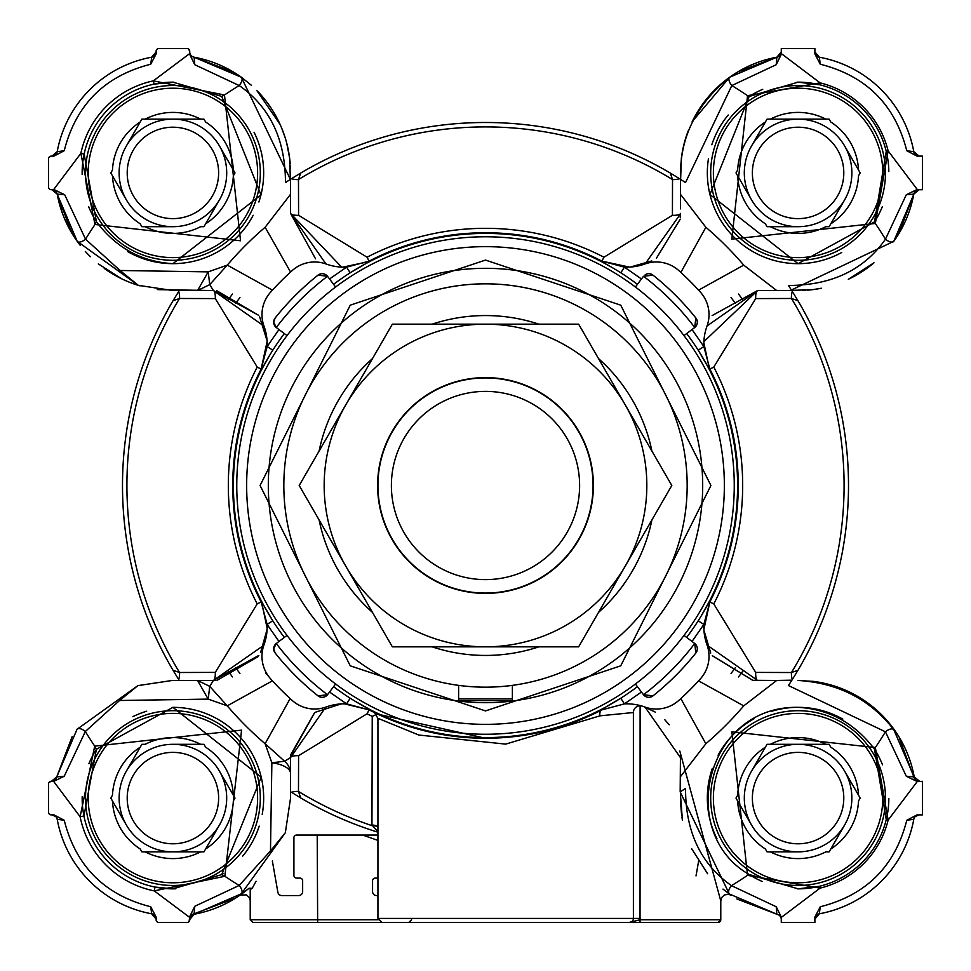 <?xml version="1.0" encoding="UTF-8"?>
<svg xmlns="http://www.w3.org/2000/svg" width="971" height="971" viewBox="0 0 971 971"><rect width="100%" height="100%" fill="white"/><g stroke="black" fill="none" stroke-linecap="round" stroke-linejoin="round"><path stroke-width="1.46" d="M258.31 92.002A117.637 117.637 0 0 1 289.649 158.334L290.378 179.392L291.567 178.64L290.547 179.283L290.547 194.297L265.132 227.275L290.56 272.074M290.22 179.501L289.576 179.902M288.933 180.327L285.729 182.402M915.289 779.713L893.793 729.67C870.186 699.387 838.289 682.989 798.089 680.453L812.703 681.363M256.089 881.28L252.181 888.307L250.215 889.57L250.215 919.755L252.909 922.45L629.354 922.45A4.03 4.03 0 0 0 633.395 918.42L633.395 712.52L600.017 715.833L505.673 744.114L418.817 735.035L377.95 718.322M317.214 835.06L317.651 922.45M408.767 922.45L411.558 919.755L408.864 922.45M377.937 840.401L362.656 835.06M250.215 896.961L250.215 891.111M290.924 699.266L290.147 698.562L265.132 743.725L284.612 761.252L290.547 757.598L290.547 798.089L285.353 832.669L241.33 893.793L194.2 914.221A117.637 117.637 0 0 0 249.013 888.247L252.181 888.307M249.013 888.247L240.711 894.752M194.2 914.221L189.721 919.525M888.829 171.576A90.752 90.752 0 0 0 798.089 82.159L819.621 84.756A90.752 90.752 0 0 0 819.111 84.635L818.893 84.574M680.343 271.977L680.853 272.438L705.868 227.275L680.453 194.297L680.453 179.283L679.433 178.64L680.453 179.283A363.008 363.008 0 0 1 685.526 182.584L731.818 85.545A469.721 469.721 0 0 1 747.549 95.668L731.831 239.121L875.332 223.451L888.137 150.918L886.244 151.379A90.752 90.752 0 0 1 886.365 151.889M886.365 819.111L886.365 819.111A90.752 90.752 0 0 1 819.111 886.365L819.111 886.365M797.349 888.841A90.752 90.752 0 0 0 798.089 888.841L749.139 874.507A90.752 90.752 0 0 0 762.32 881.498A90.752 90.752 0 0 1 749.139 874.507L747.549 875.332L820.082 888.137L819.621 886.244L798.089 888.841A90.752 90.752 0 0 0 819.621 886.244M712.338 768.389A90.752 90.752 0 0 0 716.926 838.677A90.752 90.752 0 0 1 711.694 825.884A6.724 6.724 0 0 1 711.694 825.884M178.64 679.433L178.628 679.409A363.008 363.008 0 0 0 179.332 680.525A363.008 363.008 0 0 1 178.628 679.409A6.724 1.991 90 0 0 179.538 672.502L215.283 672.393A6.724 1.93 -90 0 1 213.389 680.428L215.441 680.392M177.596 677.77A363.008 363.008 0 0 1 177.135 677.03A363.008 363.008 0 0 0 177.596 677.77M178.628 679.409L173.044 670.281A363.008 363.008 0 0 0 175.921 675.063A363.008 363.008 0 0 1 173.056 300.694L178.64 291.567A363.008 363.008 0 0 1 179.344 290.463M172.668 263.663A90.752 90.752 0 0 1 127.687 251.586A90.752 90.752 0 0 0 253.164 215.295M98.059 224.228A90.752 90.752 0 0 1 88.701 206.726A90.752 90.752 0 0 0 98.059 224.228M189.09 921.491L189.721 916.636L194.758 906.295L194.127 913.796L189.721 919.088A5.377 5.377 0 0 1 194.127 913.796L233.817 898.721M48.55 158.795L48.55 187.027L48.55 158.795A2.695 2.695 0 0 1 51.245 156.113L49.485 156.756M57.216 194.188A117.637 117.637 0 0 0 77.207 241.33L57.204 194.127L51.912 189.721A5.377 5.377 0 0 1 57.204 194.127L57.216 194.188M104.249 268.433A117.637 117.637 0 0 0 140.079 285.875M157.29 289.516A117.637 117.637 0 0 0 158.334 289.649L213.402 290.547L263.978 326.062A53.781 53.781 0 0 1 267.134 346.586L272.802 350.191M48.55 783.973L48.55 812.205L48.55 783.973A2.695 2.695 0 0 1 51.245 781.279L49.485 781.934M158.795 922.45L187.027 922.45L158.795 922.45A2.695 2.695 0 0 1 156.113 919.755L156.149 920.253M919.088 781.279A5.377 5.377 0 0 1 913.796 776.873L914.221 776.8A117.637 117.637 0 0 0 812.751 681.29M788.549 685.332L790.673 682.067M791.717 680.453L791.887 680.173A363.008 363.008 0 0 1 788.416 685.526L885.455 731.818L906.295 776.242L913.796 776.873L899.364 738.276M820.022 288.496A117.637 117.637 0 0 1 812.666 289.649L791.608 290.378L792.36 291.567L791.717 290.547L789.508 290.547M848.69 279.114A117.637 117.637 0 0 0 873.597 263.129M919.064 189.721L913.796 194.127L906.295 194.758L885.455 239.182A6.724 3.156 35.6 0 0 893.793 241.33A117.637 117.637 0 0 0 913.784 194.188L913.784 194.188M774.809 57.592L729.67 77.207L776.812 57.216A117.637 117.637 0 0 0 692.153 121.751M688.184 130.951A117.637 117.637 0 0 0 681.351 158.334L680.622 179.392C679.057 139.132 695.406 105.074 729.67 77.207L692.189 121.666M685.332 182.451L682.067 180.327M192.112 56.391L241.33 77.207A117.637 117.637 0 0 0 194.188 57.216L194.188 57.216M187.027 48.55L158.795 48.55L187.027 48.55A2.695 2.695 0 0 1 189.721 51.245L189.066 49.485M48.987 157.314L51.245 156.113L53.988 156.113L51.245 156.113L53.988 156.113L64.232 150.723C75.908 104.747 104.747 75.908 150.723 64.232L151.694 57.204L156.113 51.912L154.547 55.699M271.734 290.924L272.438 290.147L227.275 265.132L208.207 271.868L120.016 270.484L85.545 239.182L64.705 194.758L54.364 189.721L50.541 189.624M50.055 189.442L49.4 188.993M57.592 196.191L62.241 212.819M65.397 220.66L77.207 241.33L138.331 285.353L172.911 290.547L179.392 290.378M77.267 241.403L80.241 245.372M85.339 251.465L90.388 256.745M98.362 263.918L121.666 278.811M56.512 192.307L55.335 190.947M54.194 190.231L51.912 189.721M263.845 645.254L213.389 680.428L172.486 680.428L137.894 685.623L77.012 729.318L56.767 776.873L64.244 776.23L85.339 731.491L119.579 700.504L208.195 699.108L209.736 686.376L227.25 705.844L272.426 680.829L270.593 678.814A289.055 289.055 0 0 0 292.162 700.394A33.609 33.609 0 0 0 326.062 707.022A53.781 53.781 0 0 1 344.329 703.817L342.387 703.854M64.244 776.23L53.903 781.279L51.245 781.279L53.563 781.279L80.12 816.745L83.943 815.98L96.384 749.309L94.721 746.141L80.12 816.745A94.648 94.648 0 0 0 154.255 890.88L189.721 917.437L189.721 916.636M48.987 782.492L51.245 781.279M48.55 812.205A2.695 2.695 0 0 0 51.245 814.887L50.541 814.803M50.055 814.62L49.4 814.159M56.184 816.999L57.204 819.306A5.377 5.377 0 0 0 51.912 814.887L55.699 816.453M154.001 914.816L151.634 913.784L156.113 919.088L154.547 915.301M50.747 814.851L53.988 814.887L64.232 820.277C75.908 866.253 104.747 895.092 150.723 906.768L156.113 917.012L156.197 920.459M776.8 914.221L776.23 906.756L781.279 917.097L781.279 922.45L783.973 922.45M816.999 914.816L819.366 913.784L814.887 919.088L816.453 915.301M914.816 816.999L913.881 818.954M917.377 815.167L919.088 814.887L915.301 816.453M922.45 781.619L916.636 781.279L917.437 781.279L916.636 781.279L917.437 781.279L888.137 820.082A92.694 92.694 0 0 1 820.082 888.137L781.279 917.437M914.221 776.8L919.525 781.279M802.677 290.463L805.238 290.341M807.411 290.183L811.501 289.783M812.666 289.649L821.393 288.229M848.314 279.296L873.997 262.789M893.793 241.318L913.371 196.348M914.852 191.785L893.793 241.33L791.377 290.026M796.706 290.547L797.689 290.547M906.295 194.758L916.636 189.721L922.45 189.721L922.45 187.027M919.755 156.113L917.012 156.113L906.768 150.723C895.092 104.747 866.253 75.908 820.277 64.232L814.887 53.988L814.887 48.55L812.205 48.55M913.784 151.634L919.088 156.113A5.377 5.377 0 0 1 913.796 151.694L913.784 151.646M914.609 153.709L913.796 151.694A117.637 117.637 0 0 0 819.306 57.204L814.887 51.912L816.502 55.748M816.951 56.148L819.306 57.204A5.377 5.377 0 0 1 814.887 51.912M729.67 77.207A6.724 3.156 -125.6 0 0 731.818 85.545L776.242 64.705L776.873 57.204L781.279 51.912A5.377 5.377 0 0 1 776.873 57.204L779.749 55.663M290.463 168.323L290.341 165.762M290.183 163.589L289.783 159.499M289.649 158.334L286.797 143.417M285.049 137.336L281.493 127.626M280.097 124.422L256.745 90.388M251.465 85.339L241.378 77.243M241.318 77.207L196.348 57.629M290.378 179.392L241.33 77.207A6.724 3.156 125.6 0 1 239.182 85.545C269.926 106.992 285.365 139.339 285.474 182.584L289.006 180.278M290.547 174.294L290.547 173.311M188.508 48.987L189.721 51.245L189.721 54.364L189.721 51.245M158.795 48.55A2.695 2.695 0 0 0 156.113 51.245L156.841 49.4M154.001 56.184L151.694 57.204A117.637 117.637 0 0 0 57.204 151.694L51.912 156.113A5.377 5.377 0 0 0 57.204 151.694L64.232 150.723M485.5 236.778A248.722 248.722 0 0 0 335.602 683.985A248.722 248.722 0 0 0 683.985 335.602A248.722 248.722 0 0 0 485.5 236.778M637.425 284.333A252.084 252.084 0 0 0 333.575 284.333M641.467 692.032L624.402 703.878L601.886 709.874A252.763 252.763 0 0 1 369.101 709.862L346.586 703.866L350.191 698.198M285.474 182.584A363.008 363.008 0 0 1 290.547 179.283A363.008 363.008 0 0 1 291.567 178.64L300.694 173.056A363.008 363.008 0 0 1 670.306 173.056L679.433 178.64A6.724 1.991 180 0 1 672.527 179.55L670.306 173.056A363.008 363.008 0 0 1 670.391 173.105M295.912 175.945A363.008 363.008 0 0 1 300.694 173.056L298.473 179.55L298.583 215.295A6.724 1.93 0 0 1 290.547 213.402L341.622 267.11M616.561 270.156L611.645 267.243M611.305 267.049L601.595 261.733L601.899 261.138L624.414 267.134L620.809 272.802M284.285 472.027A201.665 201.665 0 0 0 458.615 685.368L458.615 700.613L512.385 700.613L512.385 685.368A201.665 201.665 0 0 0 681.12 534.511A201.665 201.665 0 0 1 436.489 681.12A201.665 201.665 0 0 1 289.88 436.489A201.665 201.665 0 0 1 534.511 289.88A201.665 201.665 0 0 1 681.12 534.511M686.715 472.027A201.665 201.665 0 0 0 289.88 436.489M485.5 702.688A217.188 217.188 0 0 0 702.688 485.5A217.188 217.188 0 0 0 485.5 268.312A217.188 217.188 0 0 0 268.312 485.5A217.188 217.188 0 0 0 485.5 702.688M605.067 707.434L620.797 698.21L624.402 703.878A53.781 53.781 0 0 1 644.914 707.034A33.609 33.609 0 0 0 678.814 700.407A289.055 289.055 0 0 0 700.394 678.838A33.609 33.609 0 0 0 707.022 644.938A53.781 53.781 0 0 1 703.866 624.414L698.198 620.809M377.937 832.208A363.008 363.008 0 0 1 300.694 797.944L290.547 791.717L290.547 757.598L325.758 707.131M341.1 703.914L315.526 712.192M314.41 712.908L290.62 754.965M335.602 683.985L327.567 694.641A6.724 6.724 0 0 1 327.506 694.714L318.003 695.855A268.894 268.894 0 0 1 275.145 652.998L273.676 648.81A6.724 6.724 0 0 1 276.359 643.433L287.015 635.398M275.145 652.998A6.724 6.724 0 0 1 273.676 648.81L276.286 643.494A262.17 262.17 0 0 0 327.506 694.714A6.724 6.724 0 0 1 318.003 695.855M275.145 318.003A6.724 6.724 0 0 0 273.676 322.19L275.145 318.003A268.894 268.894 0 0 1 318.003 275.145L327.506 276.286A262.17 262.17 0 0 0 276.286 327.506L273.676 322.19A6.724 6.724 0 0 0 276.359 327.567L287.015 335.602M329.533 278.968L346.586 267.134L369.101 261.138A252.763 252.763 0 0 1 601.899 261.138L629.414 267.11M278.968 641.467L267.122 624.402A53.781 53.781 0 0 1 263.966 644.914A33.609 33.609 0 0 0 270.593 678.814L270.715 678.947M633.395 712.52A6.724 6.724 0 0 1 642.037 706.087M640.107 705.796L640.035 919.755L720.785 919.755L720.785 900.93L679.809 751.044M669.25 724.791L664.722 719.632M655.461 712.204L643.979 706.706M682.006 180.29L685.526 182.584M485.5 687.165A201.665 201.665 0 0 0 512.385 685.368M707.046 325.965L757.598 290.547L791.717 290.547A363.008 363.008 0 0 1 792.36 291.567A6.724 1.991 -90 0 0 791.45 298.473L755.705 298.583L713.782 367.062A257.181 257.181 0 0 1 713.782 603.938L755.705 672.418A6.724 1.93 -90 0 0 757.598 680.453L707.07 645.084M173.882 82.171A90.752 90.752 0 0 0 172.911 82.159L221.74 96.408L260.968 194.904L172.899 263.675C141.657 261.842 116.168 247.86 96.408 221.74L84.137 154.061A90.752 90.752 0 0 0 82.171 174.513M258.869 202.017A90.752 90.752 0 0 0 254.062 132.274M886.244 151.379L874.507 221.861L798.089 263.663A90.752 90.752 0 0 0 841.736 252.484M791.717 290.547A363.008 363.008 0 0 0 788.416 285.474C831.662 285.365 864.008 269.926 885.455 239.182A469.721 469.721 0 0 0 875.332 223.451L874.507 221.861A90.752 90.752 0 0 0 882.36 206.58M842.816 719.123A90.752 90.752 0 0 0 798.089 707.337C829.137 709.133 854.614 723.067 874.507 749.139L886.244 819.621A90.752 90.752 0 0 0 888.841 798.514M882.518 764.82A90.752 90.752 0 0 0 873.014 746.881M633.213 922.45L693.537 922.45M629.366 922.45L640.035 922.45L640.035 919.755L629.366 922.45L596.048 922.45L629.402 922.45L631.769 921.649M262.206 814.305A90.752 90.752 0 0 0 172.911 707.337L261.223 777.128L221.691 874.616L172.911 888.841A90.752 90.752 0 0 0 175.836 888.793M179.271 680.428L213.389 680.428L209.736 686.376L197.538 680.428L208.195 699.108L227.25 705.844A339.474 339.474 0 0 0 265.132 743.725L271.868 762.793L270.484 850.984L239.182 885.455A469.721 469.721 0 0 1 224.859 876.279L221.691 874.616A90.752 90.752 0 0 0 223.609 873.366M242.641 856.167A90.752 90.752 0 0 0 259.233 826.115M333.575 686.667A252.084 252.084 0 0 0 637.425 686.667M284.333 333.575A252.084 252.084 0 0 0 284.333 637.425M318.003 275.145A6.724 6.724 0 0 1 327.567 276.359L335.602 287.015M635.398 287.015L643.433 276.359A6.724 6.724 0 0 1 643.494 276.286L652.998 275.145A6.724 6.724 0 0 0 645.181 274.744M652.998 275.145A268.894 268.894 0 0 1 695.855 318.003L694.714 327.506A6.724 6.724 0 0 1 694.641 327.567L683.985 335.602M695.855 318.003A6.724 6.724 0 0 1 694.714 327.506A262.17 262.17 0 0 0 643.494 276.286M686.667 637.425A252.084 252.084 0 0 0 686.667 333.575M635.398 683.985L643.433 694.641A6.724 6.724 0 0 0 652.998 695.855L643.494 694.714A262.17 262.17 0 0 0 694.714 643.494L695.855 652.998A6.724 6.724 0 0 0 694.641 643.433L683.985 635.398M600.017 715.833A6.724 4.685 62.6 0 1 601.886 709.874L601.571 709.279L603.489 708.272M354.439 700.844L369.405 709.267L369.101 709.862L344.329 703.817A53.781 53.781 0 0 1 346.586 703.866L329.533 692.032M263.566 605.067L272.79 620.797L267.122 624.402L261.126 601.886L261.721 601.571L262.728 603.489M270.156 354.439L261.733 369.405L261.138 369.101L267.134 346.586L278.968 329.533M298.583 215.295L367.062 257.218L369.405 261.733L367.487 262.74M365.921 263.578L350.191 272.802L346.586 267.134A53.781 53.781 0 0 1 326.062 263.978A33.609 33.609 0 0 0 292.162 270.606A289.055 289.055 0 0 0 270.606 292.162A33.609 33.609 0 0 0 263.978 326.062M692.032 329.533L703.866 346.586L709.862 369.101L709.267 369.405L708.26 367.487M707.422 365.921L698.198 350.191L703.866 346.586A53.781 53.781 0 0 1 707.022 326.062A33.609 33.609 0 0 0 700.394 292.162A289.055 289.055 0 0 0 678.838 270.606A33.609 33.609 0 0 0 644.938 263.978A53.781 53.781 0 0 1 624.414 267.134L641.467 278.968M700.844 616.561L709.267 601.595L709.862 601.899L703.866 624.414L692.032 641.467M652.998 695.855A268.894 268.894 0 0 0 695.855 652.998M215.283 672.393L257.206 603.913L261.126 601.886A252.763 252.763 0 0 1 261.138 369.101L267.11 341.586M713.782 367.062L709.862 369.101A252.763 252.763 0 0 1 709.862 601.899L703.89 629.414M645.011 707.07L680.428 757.611L680.173 791.887L729.318 893.988A6.724 3.156 125.8 0 1 731.491 885.661C700.795 864.093 685.477 831.686 685.538 788.416A363.008 363.008 0 0 1 680.173 791.887M680.343 754.71L680.428 757.611M377.804 714.171L485.5 738.263M217.067 680.295L257.958 656.736M260.677 652.269L267.098 629.354M267.146 628.225L261.842 603.307M267.061 340.724L259.633 316.862M257.206 603.913A257.181 257.181 0 0 1 257.218 367.062L215.295 298.583A6.724 1.93 90 0 0 213.402 290.547L258.699 315.344L216.667 290.657M326.996 264.306L326.122 264.003M325.965 263.954L290.547 213.402L290.547 194.297M342.751 267.159L367.669 261.854M458.615 700.613L512.385 700.613M680.44 213.948L645.145 263.906M644.647 264.088L643.991 264.318M630.276 267.061L651.784 260.956M680.113 219.361L656.457 258.177L680.113 219.325M706.694 326.996L706.997 326.122M755.705 298.583A6.724 1.93 90 0 1 757.598 290.547L703.89 341.622M703.841 342.751L709.146 367.669M706.961 644.793L706.682 643.991M703.939 630.276L710.723 653.034M712.374 655.777L752.489 680.198M754.406 680.355L764.602 680.453M377.937 831.649L371.954 825.034A6.724 2.197 0 0 1 377.937 827.219L377.937 718.455L374.648 712.665M376.53 714.34L372.233 716.392A257.181 257.181 0 0 1 367.062 713.782L298.583 755.705L298.473 791.45A6.724 1.991 0 0 0 291.567 792.36M290.547 757.598A6.724 1.93 180 0 1 298.583 755.705M291.555 699.836L292.162 700.394M265.132 227.275A339.474 339.474 0 0 0 227.275 265.132L209.748 284.612L213.402 290.547L179.283 290.547M290.353 272.256L292.04 270.727M271.164 291.555L270.606 292.162M290.547 179.283L290.547 180.388M290.547 208.049L290.547 213.402L315.563 258.844M680.453 194.297L680.453 208.85M680.453 194.831L680.453 179.283M367.062 257.218A257.181 257.181 0 0 1 603.938 257.218L672.418 215.295A6.724 1.93 180 0 0 680.453 213.402L680.258 217.795M776.703 290.547L743.725 265.132L698.562 290.147L700.273 292.04M679.445 271.164L678.838 270.606M762.951 290.547L757.598 290.547L712.156 315.563M699.011 680.355L698.562 680.853L743.725 705.868L776.703 680.453L791.887 680.173A363.008 363.008 0 0 0 792.36 679.433L797.944 670.306A363.008 363.008 0 0 1 797.871 670.427M776.703 680.453L753.702 680.307M699.836 679.445L700.394 678.838M680.428 776.715L705.844 743.75L680.829 698.574L678.814 700.407M371.954 825.034L372.233 716.392M215.295 298.583L179.55 298.473A6.724 1.991 90 0 0 178.64 291.567M197.562 290.547L209.748 284.612L208.207 271.868L197.562 290.547M672.418 215.295L672.527 179.55A358.578 358.578 0 0 0 298.473 179.55A6.724 1.991 180 0 1 291.567 178.64M289.467 179.975L290.268 179.465M77.207 241.33A6.724 3.156 144.4 0 0 85.545 239.182A469.721 469.721 0 0 1 94.976 224.471L240.529 240.772L224.471 94.976A469.721 469.721 0 0 1 239.182 85.545L194.758 64.705L189.721 54.364M755.705 672.418L791.45 672.527A6.724 1.991 -90 0 0 792.36 679.433M792.36 291.567L797.944 300.694A363.008 363.008 0 0 1 797.944 670.306L791.45 672.527A358.578 358.578 0 0 0 791.45 298.473L797.944 300.694A363.008 363.008 0 0 0 797.822 300.488M790.71 682.006L788.416 685.526M886.244 819.621L888.137 820.082L875.332 747.549L731.879 731.843L747.549 875.332A469.721 469.721 0 0 1 731.491 885.661L776.23 906.756M680.477 794.946L682.395 819.961M691.68 848.739L707.604 873.73M728.408 893.32L722.982 889.084M640.035 922.45L718.091 922.45A2.695 2.695 0 0 0 720.785 919.755L718.091 922.45M300.694 797.944L298.473 791.45A358.578 358.578 0 0 0 371.966 825.629A6.724 2.16 177.5 0 1 377.937 827.45M290.547 773.438A26.885 19.432 180 0 0 284.612 761.252L271.868 762.793A26.885 11.179 180 0 1 290.547 773.438M82.171 796.718A90.752 90.752 0 0 0 172.911 888.841L155.02 887.057L154.255 890.88L224.859 876.279L241.573 730.143L94.721 746.141A469.721 469.721 0 0 1 85.339 731.491A6.724 3.156 -144.2 0 0 77.012 729.318M173.044 670.281L179.538 672.502A358.578 358.578 0 0 1 179.55 298.473L173.056 300.694A363.008 363.008 0 0 1 173.105 300.609M56.779 776.8L56.767 776.873A5.377 5.377 0 0 1 51.475 781.279L56.767 776.873L72.182 736.588M120.016 270.484L138.331 285.353M53.563 189.721L80.86 153.357A94.114 94.114 0 0 1 153.357 80.86L154.061 84.137L172.911 82.159A90.752 90.752 0 0 0 84.137 154.061L80.86 153.357L94.976 224.471L96.408 221.74M221.74 96.408L224.471 94.976L153.357 80.86L189.721 53.563M819.621 84.756L820.082 82.863L747.549 95.668L749.139 96.493L798.089 82.159A90.752 90.752 0 0 0 796.985 82.171M708.466 158.649A90.752 90.752 0 0 0 798.089 263.663L709.935 194.491L749.139 96.493A90.752 90.752 0 0 1 762.721 89.332M685.538 788.416L682.006 790.722M681.508 791.037L680.732 791.535M893.793 729.67A6.724 3.156 144.4 0 0 885.455 731.818A469.721 469.721 0 0 1 875.332 747.549L874.507 749.139M749.139 874.507C676.192 832.778 705.541 705.759 798.089 707.325A90.752 90.752 0 0 0 771.751 711.245M778.876 915.046L729.318 893.988M270.484 850.984L285.353 832.669M137.894 685.623L119.579 700.504M88.907 763.74A90.752 90.752 0 0 1 96.384 749.309L172.911 707.337A90.752 90.752 0 0 0 172.862 707.337M194.758 906.295L239.182 885.455A6.724 3.156 54.4 0 1 241.33 893.793M64.705 194.758L57.204 194.127L71.636 232.724M189.721 51.912A5.377 5.377 0 0 0 194.127 57.204L194.758 64.705M728.214 115.003A90.752 90.752 0 0 0 711.816 144.752M898.782 233.708L913.796 194.127A5.377 5.377 0 0 1 919.088 189.721L915.252 191.323M753.933 718.807A90.752 90.752 0 0 0 742.366 726.466M741.274 727.328A90.752 90.752 0 0 0 718.091 755.232M736.88 898.976L776.873 914.233A5.377 5.377 0 0 1 781.279 919.525L781.279 919.282M146.645 711.221A90.752 90.752 0 0 0 132.893 716.634M187.027 922.45A2.695 2.695 0 0 0 189.721 919.755L189.673 920.253M150.723 906.768L151.694 913.796A117.637 117.637 0 0 1 57.204 819.306L64.232 820.277M48.55 187.027A2.695 2.695 0 0 0 51.245 189.721L50.747 189.673M56.391 153.709L57.204 151.694M150.723 64.232L156.113 53.988L156.149 50.747M814.135 48.55L781.279 48.55L781.279 54.364L776.242 64.705M922.45 189.381L922.45 156.889M922.45 812.205L922.45 814.887L917.012 814.887L906.768 820.277C895.092 866.253 866.253 895.092 820.277 906.768L819.306 913.796A117.637 117.637 0 0 0 913.796 819.306A5.377 5.377 0 0 1 919.088 814.887M922.45 814.135L922.45 781.279M781.619 922.45L814.111 922.45M781.279 53.563L820.082 82.863A92.694 92.694 0 0 1 888.137 150.918L917.437 189.721L916.636 189.721M151.694 913.796A5.377 5.377 0 0 1 156.113 919.088M156.113 51.912A5.377 5.377 0 0 1 151.694 57.204M922.45 156.113L917.012 156.113M819.306 57.204L820.277 64.232M906.768 150.723L913.796 151.694M814.887 922.45L814.887 917.012L820.277 906.768M814.887 919.088A5.377 5.377 0 0 1 819.306 913.796M913.796 819.306L906.768 820.277M743.155 300.33A317.299 317.299 0 0 0 738.518 294.043A317.299 317.299 0 0 1 743.155 300.33M232.47 294.055A317.299 317.299 0 0 0 227.845 300.33A317.299 317.299 0 0 1 232.47 294.055M916.636 781.279L906.295 776.242M820.944 837.67A45.71 45.71 0 0 1 758.497 820.944A45.71 45.71 0 0 1 775.234 758.497A45.71 45.71 0 0 1 837.67 775.234A45.71 45.71 0 0 1 820.944 837.67M754.394 722.4A87.39 87.39 0 0 1 873.766 754.394A87.39 87.39 0 0 1 841.784 873.766A87.39 87.39 0 0 1 722.4 841.784A87.39 87.39 0 0 1 754.394 722.4M871.436 755.741A84.695 84.695 0 0 1 840.437 871.436A84.695 84.695 0 0 1 724.73 840.437A84.695 84.695 0 0 1 755.741 724.73A84.695 84.695 0 0 1 871.436 755.741M798.089 744.308A53.781 53.781 0 0 1 824.974 844.661A53.781 53.781 0 0 1 751.518 771.192A53.781 53.781 0 0 1 798.089 744.308L770.367 744.308A60.505 60.505 0 0 1 825.799 744.308L829.137 744.308L830.8 747.197A60.505 60.505 0 0 1 858.522 795.2L860.185 798.089L858.522 800.978A60.505 60.505 0 0 1 830.8 848.982L829.137 851.87L825.799 851.87A60.505 60.505 0 0 1 770.367 851.87L767.041 851.87L765.366 848.982A60.505 60.505 0 0 1 737.657 800.978L735.994 798.089L737.657 795.2A60.505 60.505 0 0 1 765.366 747.197L767.041 744.308L825.799 744.308M858.522 795.2L844.661 771.192M765.366 747.197L751.518 771.192A53.781 53.781 0 0 1 779.689 747.549M737.657 800.978L751.518 824.974M770.367 851.87L798.089 851.87A53.781 53.781 0 0 0 801.014 851.785M830.8 848.982L844.661 824.974M651.917 519.934A169.937 169.937 0 0 1 598.524 612.41M538.893 646.832A169.937 169.937 0 0 1 432.107 646.832M372.476 612.41A169.937 169.937 0 0 1 319.083 519.934M319.083 451.066A169.937 169.937 0 0 1 372.476 358.59M432.107 324.168A169.937 169.937 0 0 1 538.893 324.168M598.524 358.59A169.937 169.937 0 0 1 651.917 451.066M293.206 177.608A363.008 363.008 0 0 1 293.946 177.147M793.392 293.206A363.008 363.008 0 0 1 793.853 293.946M796.171 673.267A363.008 363.008 0 0 1 795.018 675.148M698.586 861.301L696.013 875.903M377.937 895.565L376.602 895.565A4.03 4.03 0 0 1 372.561 891.524L372.561 880.77A2.695 2.695 0 0 1 375.255 878.087L377.937 878.087M377.937 835.06L296.604 835.06A2.695 2.695 0 0 0 293.91 837.755L293.91 875.393A2.695 2.695 0 0 0 296.604 878.087L299.966 878.087A2.695 2.695 0 0 1 302.649 880.77L302.649 891.524A4.03 4.03 0 0 1 298.619 895.565L281.833 895.565A4.03 4.03 0 0 1 277.864 892.228L272.353 860.949M485.5 377.937A107.563 107.563 0 0 1 593.063 485.5A107.563 107.563 0 0 1 485.5 593.063A107.563 107.563 0 0 1 377.937 485.5A107.563 107.563 0 0 1 485.5 377.937M485.5 579.614A94.114 94.114 0 0 0 579.614 485.5A94.114 94.114 0 0 0 485.5 391.386A94.114 94.114 0 0 0 391.386 485.5A94.114 94.114 0 0 0 485.5 579.614M404.834 625.215A161.332 161.332 0 0 0 485.5 646.832L392.357 646.832L345.785 566.166A161.332 161.332 0 0 0 404.834 625.215M539.451 392.066A107.89 107.89 0 0 1 578.934 539.451A107.89 107.89 0 0 1 431.549 578.934A107.89 107.89 0 0 1 392.066 431.549A107.89 107.89 0 0 1 539.451 392.066M485.5 646.832A161.332 161.332 0 0 0 625.215 404.834A161.332 161.332 0 0 0 345.785 404.834A161.332 161.332 0 0 0 345.785 566.166L299.202 485.5L392.357 324.168L578.643 324.168L671.798 485.5L578.643 646.832L485.5 646.832M743.155 670.67A317.299 317.299 0 0 1 738.518 676.957M232.457 676.921A317.299 317.299 0 0 1 227.833 670.645M202.296 843.131A53.781 53.781 0 0 1 127.869 768.704M195.766 837.67A45.71 45.71 0 0 1 133.33 820.944A45.71 45.71 0 0 1 150.056 758.497A45.71 45.71 0 0 1 212.503 775.234A45.71 45.71 0 0 1 195.766 837.67M129.216 722.4A87.39 87.39 0 0 1 248.6 754.394A87.39 87.39 0 0 1 216.606 873.766A87.39 87.39 0 0 1 97.234 841.784A87.39 87.39 0 0 1 129.216 722.4M246.27 755.741A84.695 84.695 0 0 1 215.259 871.436A84.695 84.695 0 0 1 99.564 840.437A84.695 84.695 0 0 1 130.563 724.73A84.695 84.695 0 0 1 246.27 755.741M140.2 747.197L126.339 771.192A53.781 53.781 0 0 1 219.482 771.192A53.781 53.781 0 0 1 172.911 851.87L200.633 851.87A60.505 60.505 0 0 1 145.201 851.87L141.863 851.87L140.2 848.982A60.505 60.505 0 0 1 112.478 800.978L110.815 798.089L112.478 795.2A60.505 60.505 0 0 1 140.2 747.197L141.863 744.308L145.201 744.308A60.505 60.505 0 0 1 200.633 744.308L203.959 744.308L205.634 747.197A60.505 60.505 0 0 1 233.343 795.2L235.006 798.089L233.343 800.978A60.505 60.505 0 0 1 205.634 848.982L203.959 851.87L145.201 851.87M233.343 795.2L219.482 771.192M200.633 744.308L172.911 744.308M112.478 800.978L126.339 824.974M205.634 848.982L219.482 824.974M768.704 127.869A53.781 53.781 0 0 1 798.089 119.13L770.367 119.13A60.505 60.505 0 0 1 825.799 119.13L829.137 119.13L830.8 122.018A60.505 60.505 0 0 1 858.522 170.022L860.185 172.911L858.522 175.8A60.505 60.505 0 0 1 830.8 223.803L829.137 226.692L825.799 226.692A60.505 60.505 0 0 1 770.367 226.692L767.041 226.692L765.366 223.803A60.505 60.505 0 0 1 737.657 175.8L735.994 172.911L737.657 170.022A60.505 60.505 0 0 1 765.366 122.018L767.041 119.13L825.799 119.13M830.8 223.803L844.661 199.808A53.781 53.781 0 0 1 751.518 199.808A53.781 53.781 0 0 1 798.089 119.13A53.781 53.781 0 0 1 843.131 202.296M169.986 119.215A53.781 53.781 0 0 1 172.911 119.13L145.201 119.13A60.505 60.505 0 0 1 200.633 119.13L203.959 119.13L205.634 122.018A60.505 60.505 0 0 1 233.343 170.022L235.006 172.911L233.343 175.8A60.505 60.505 0 0 1 205.634 223.803L203.959 226.692L200.633 226.692A60.505 60.505 0 0 1 145.201 226.692L141.863 226.692L140.2 223.803A60.505 60.505 0 0 1 112.478 175.8L110.815 172.911L112.478 170.022A60.505 60.505 0 0 1 140.2 122.018L141.863 119.13L200.633 119.13M205.634 223.803L219.482 199.808A53.781 53.781 0 0 1 126.339 199.808A53.781 53.781 0 0 1 172.911 119.13A53.781 53.781 0 0 1 191.311 223.451M820.944 212.503A45.71 45.71 0 0 1 758.497 195.766A45.71 45.71 0 0 1 775.234 133.33A45.71 45.71 0 0 1 837.67 150.056A45.71 45.71 0 0 1 820.944 212.503M754.394 97.234A87.39 87.39 0 0 1 873.766 129.216A87.39 87.39 0 0 1 841.784 248.6A87.39 87.39 0 0 1 722.4 216.606A87.39 87.39 0 0 1 754.394 97.234M871.436 130.563A84.695 84.695 0 0 1 840.437 246.27A84.695 84.695 0 0 1 724.73 215.259A84.695 84.695 0 0 1 755.741 99.564A84.695 84.695 0 0 1 871.436 130.563M858.522 170.022L844.661 146.026M765.366 122.018L751.518 146.026M737.657 175.8L751.518 199.808M770.367 226.692L798.089 226.692M195.766 212.503A45.71 45.71 0 0 1 133.33 195.766A45.71 45.71 0 0 1 150.056 133.33A45.71 45.71 0 0 1 212.503 150.056A45.71 45.71 0 0 1 195.766 212.503M129.216 97.234A87.39 87.39 0 0 1 248.6 129.216A87.39 87.39 0 0 1 216.606 248.6A87.39 87.39 0 0 1 97.234 216.606A87.39 87.39 0 0 1 129.216 97.234M246.27 130.563A84.695 84.695 0 0 1 215.259 246.27A84.695 84.695 0 0 1 99.564 215.259A84.695 84.695 0 0 1 130.563 99.564A84.695 84.695 0 0 1 246.27 130.563M233.343 170.022L219.482 146.026M140.2 122.018L126.339 146.026M112.478 175.8L126.339 199.808M145.201 226.692L172.911 226.692M735.35 303.304A309.227 309.227 0 0 0 731.054 297.563M239.946 297.563A309.227 309.227 0 0 0 235.65 303.316M235.625 667.672A309.227 309.227 0 0 0 239.922 673.425M731.054 673.437A309.227 309.227 0 0 0 735.35 667.684M378.168 919.755L250.215 919.755M485.5 246.646A238.854 238.854 0 0 1 724.354 485.5A238.854 238.854 0 0 1 485.5 724.354A238.854 238.854 0 0 1 246.646 485.5A238.854 238.854 0 0 1 485.5 246.646M485.5 260.082L620.748 305.173L710.918 485.5L620.748 665.827L485.5 710.918L350.252 665.827L260.082 485.5L350.252 305.173L485.5 260.082M377.937 827.219L377.937 918.42L640.107 918.42M367.062 713.782L369.101 709.862M257.218 367.062L261.138 369.101M603.938 257.218L601.899 261.138M713.782 603.938L709.862 601.899M743.725 265.132A339.474 339.474 0 0 0 705.868 227.275M705.844 743.75A339.474 339.474 0 0 0 743.725 705.868M250.215 900.481L249.256 897.447L246.403 894.874L240.177 895.116L241.658 894.085M314.592 712.787L290.584 755.887M213.389 680.428L258.832 655.413M712.301 655.656L752.598 680.21M268.154 675.767L265.605 673.121M377.937 918.42L381.979 922.45M720.785 900.93L721.756 897.447L724.378 894.971L728.493 894.279L731.066 895.226L730.058 894.534M680.465 801.524L681.703 815.81M682.395 819.997L681.921 817.23M728.371 893.332L731.297 895.383M194.127 57.204L233.708 72.218M776.873 57.204L738.276 71.636M458.615 698.926L512.385 698.926"/></g></svg>
